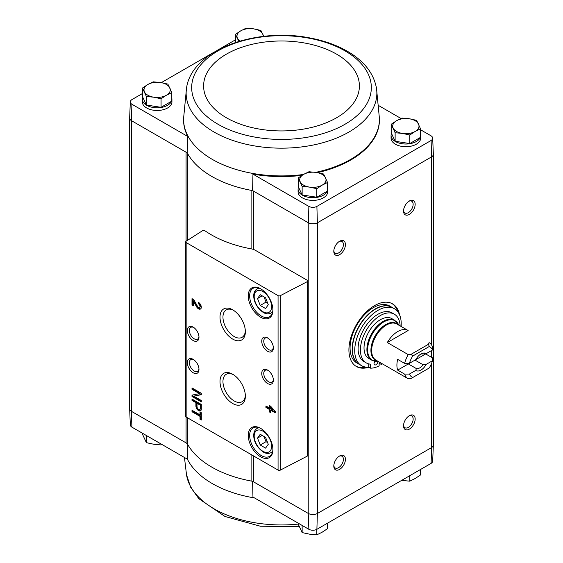 <?xml version="1.0" encoding="UTF-8"?>
<svg xmlns="http://www.w3.org/2000/svg" width="563" height="563" viewBox="0 0 563 563"><rect width="100%" height="100%" fill="white"/><g stroke="black" fill="none" stroke-linecap="round" stroke-linejoin="round"><path stroke-width="0.84" d="M431.096 463.384A5.89 3.399 0 0 0 432.673 461.153L433.355 445.059A6.58 3.8 180 0 1 431.596 447.55L431.096 463.384L316.892 529.319L317.37 513.498L431.434 447.648A6.573 3.793 0 0 0 433.355 444.96L433.355 154.403M253.723 249.529L253.723 191.251A6.573 3.793 0 0 0 251.105 190.322A98.624 56.94 0 0 0 252.59 190.59L308.228 222.716L308.228 513.407L308.876 529.319A5.89 3.399 0 0 0 316.892 529.319M308.876 529.319L252.956 497.038L252.59 481.281M187.683 417.908L187.683 444.397A6.573 3.793 0 0 0 186.079 442.877L131.404 411.321L131.904 427.148L187.824 459.429L187.212 443.538M308.228 222.716L308.397 222.807A6.58 3.8 0 0 0 317.37 222.807L317.532 513.407A6.573 3.793 0 0 1 308.228 513.407L253.723 481.935A6.573 3.793 0 0 0 251.105 481.013A98.624 56.94 0 0 1 187.683 444.397M171.806 98.131A14.793 8.544 180 0 1 171.933 99.25L171.933 101.931A14.793 8.544 180 0 1 157.14 110.475A14.793 8.544 180 0 1 142.348 101.931L142.348 99.25A14.793 8.544 180 0 1 142.77 97.216M186.494 88.384A95.358 55.054 0 0 0 214.074 132.045A95.358 55.054 0 0 0 321.747 143.023A95.358 55.054 0 0 0 376.506 88.384C373.846 73.816 364.733 61.803 349.173 52.338C338.145 45.666 325.252 40.909 310.494 38.066C256.151 26.911 191.35 49.875 186.494 88.384L183.629 117.92A97.906 56.525 0 0 0 183.629 118.005L183.601 118.652A97.934 56.539 0 0 0 187.824 136.528L131.904 104.246A5.89 3.399 0 0 1 130.327 101.847L129.645 117.941A6.58 3.8 0 0 0 131.404 120.63L131.904 104.246M130.327 101.847A5.89 3.399 0 0 1 131.904 99.616L142.474 93.514M161.307 82.641L214.538 51.909M216.945 50.515L235.454 39.832M187.683 240.225L187.683 153.706A6.573 3.793 0 0 0 186.079 152.193L187.212 152.847A98.624 56.94 0 0 0 187.683 153.706A98.624 56.94 0 0 0 251.105 190.322L251.105 248.832M252.59 190.59L252.956 174.136L308.876 206.417A5.89 3.399 0 0 0 316.892 206.417L431.096 140.483A5.89 3.399 0 0 0 432.673 138.083A5.89 3.399 0 0 0 431.096 135.852L420.526 129.75M400.997 118.476L378.54 105.506M308.876 206.417L308.397 222.807M187.212 152.847L187.824 136.528M131.404 120.63L131.566 411.412A6.573 3.793 0 0 1 129.645 408.731L129.645 118.167M186.079 241.253L186.079 152.193L131.566 120.721M391.194 124.268L391.194 132.812L395.127 141.278L409.794 143.551L420.526 137.351L420.526 128.8L415.156 131.46L409.794 135L402.461 133.424L395.127 132.734L391.194 124.268L396.563 120.721L401.933 118.068L409.266 118.758L416.599 120.334L420.526 128.8M298.214 177.95L298.214 186.494L302.141 194.96L316.807 197.233L327.546 191.033L327.546 182.482L322.177 185.136L316.807 188.682L309.474 187.106L302.141 186.416L298.214 177.95L303.584 174.403L308.953 171.75L316.286 172.44L323.619 174.016L327.546 182.482M142.474 88.032L142.474 96.576L146.401 105.042L161.067 107.315L171.806 101.115L171.806 92.571L166.437 95.224L161.067 98.764L153.734 97.188L146.401 96.498L142.474 88.032L147.844 84.485L153.206 81.832L160.539 82.522L167.873 84.098L171.806 92.571M129.645 408.597A6.58 3.8 0 0 0 129.645 408.822L130.327 424.917A5.89 3.399 0 0 0 131.904 427.148M129.645 408.822A6.58 3.8 0 0 0 131.404 411.321M308.397 513.498A6.58 3.8 0 0 0 317.37 513.498M431.434 363.747L431.596 447.55M307.299 280.29L255.306 250.268A9.86 5.693 0 0 0 251.33 248.874A99.278 57.32 0 0 1 204.96 230.774A1.647 0.95 0 0 0 202.476 230.739L186.093 241.245A1.647 0.95 0 0 0 185.67 241.879A1.647 0.95 0 0 0 186.149 242.554L278.066 295.624A1.647 0.95 0 0 0 280.332 295.652L307.236 281.669A1.647 0.95 0 0 0 307.785 280.965A1.647 0.95 0 0 0 307.299 280.29M368.885 367.224A36.159 20.88 -60 0 1 356.4 366.499A36.159 20.88 -60 0 1 356.4 324.745A36.159 20.88 -60 0 1 392.559 303.865A36.159 20.88 -60 0 1 399.505 314.661M409.35 214.397A8.22 4.743 -60 0 1 403.537 211.041A8.22 4.743 -60 0 1 409.35 200.977A8.22 4.743 -60 0 1 415.156 204.334A8.22 4.743 -60 0 1 409.35 214.397M409.35 429.126A8.22 4.743 -60 0 1 403.537 425.769A8.22 4.743 -60 0 1 409.35 415.705A8.22 4.743 -60 0 1 415.156 419.062A8.22 4.743 -60 0 1 409.35 429.126M339.616 469.387A8.22 4.743 -60 0 1 333.803 466.03A8.22 4.743 -60 0 1 339.616 455.967A8.22 4.743 -60 0 1 345.422 459.324A8.22 4.743 -60 0 1 339.616 469.387M339.616 254.659A8.22 4.743 -60 0 1 333.803 251.302A8.22 4.743 -60 0 1 339.616 241.238A8.22 4.743 -60 0 1 345.422 244.595A8.22 4.743 -60 0 1 339.616 254.659M317.532 222.716L431.596 156.866A6.58 3.8 180 0 0 433.355 154.178L432.673 138.083M327.546 188.049A14.793 8.544 180 0 1 327.673 189.168L327.673 191.849A14.793 8.544 180 0 1 312.88 200.393A14.793 8.544 180 0 1 298.087 191.849L298.087 189.168A14.793 8.544 180 0 1 298.51 187.134M420.526 134.367A14.793 8.544 180 0 1 420.652 135.486L420.652 138.167A14.793 8.544 180 0 1 405.86 146.711A14.793 8.544 180 0 1 391.067 138.167L391.067 135.486A14.793 8.544 180 0 1 391.489 133.452M252.956 174.136A97.934 56.539 0 0 0 302.042 175.332M317.483 172.637A97.934 56.539 0 0 0 379.399 118.652L379.371 118.005A97.906 56.525 0 0 0 379.371 117.92L376.506 88.384M431.096 140.483L431.596 156.866M317.37 222.807L316.892 206.417M200.006 411.975L200.006 414.875L192.004 410.258L192.004 411.757L200.006 416.374L200.006 419.273L201.308 420.026L201.308 412.728L200.006 411.975M201.308 404.431L192.004 399.061L192.004 400.406L195.91 402.658L195.91 405.986A3.814 2.203 -120 0 0 197.578 409.829A3.814 2.203 -120 0 0 200.512 410.849A3.814 2.203 -120 0 0 201.308 409.104L201.308 404.431M201.308 393.291L192.004 387.928L192.004 389.322L199.499 393.65L192.004 395.12L192.004 396.514L201.308 401.883L201.308 400.483L193.813 396.162L201.308 394.691L201.308 393.291M269.276 405.423L269.276 407.894L265.926 405.958L265.926 407.464L269.276 409.4L269.276 411.87L270.578 412.616L270.578 410.145L275.223 412.834L275.223 411.328L270.578 406.176L269.276 405.423M198.514 302.394L198.514 303.893A2.104 1.217 -120 0 1 199.886 305.751A2.104 1.217 -120 0 1 199.569 307.433A2.104 1.217 -120 0 1 197.437 306.173L193.806 299.671L192.004 298.636L192.004 305.076L193.306 305.829L193.306 300.966L196.494 306.666A3.948 2.28 -120 0 0 200.484 309.031A3.948 2.28 -120 0 0 201.09 305.871A3.948 2.28 -120 0 0 198.514 302.394M260.578 456.769A17.425 10.057 -120 0 0 272.9 449.661A17.425 10.057 -120 0 0 260.578 428.323A17.425 10.057 -120 0 0 248.262 435.431A17.425 10.057 -120 0 0 260.578 456.769M260.578 317.194A17.425 10.057 -120 0 0 272.9 310.086A17.425 10.057 -120 0 0 260.578 288.749A17.425 10.057 -120 0 0 248.262 295.856A17.425 10.057 -120 0 0 260.578 317.194M267.552 351.284A8.22 4.743 -120 0 0 273.365 347.934A8.22 4.743 -120 0 0 267.552 337.863A8.22 4.743 -120 0 0 261.739 341.22A8.22 4.743 -120 0 0 267.552 351.284M267.552 383.494A8.22 4.743 -120 0 0 273.365 380.138A8.22 4.743 -120 0 0 267.552 370.074A8.22 4.743 -120 0 0 261.739 373.431A8.22 4.743 -120 0 0 267.552 383.494M232.688 339.088A17.932 10.352 -120 0 0 245.362 331.762A17.932 10.352 -120 0 0 232.688 309.805A17.932 10.352 -120 0 0 220.006 317.124A17.932 10.352 -120 0 0 232.688 339.088M232.688 403.502A17.932 10.352 -120 0 0 245.362 396.183A17.932 10.352 -120 0 0 232.688 374.226A17.932 10.352 -120 0 0 220.006 381.545A17.932 10.352 -120 0 0 232.688 403.502M193.165 340.552A8.22 4.743 -120 0 0 198.978 337.195A8.22 4.743 -120 0 0 193.172 327.131A8.22 4.743 -120 0 0 187.359 330.481A8.22 4.743 -120 0 0 193.165 340.552M193.165 372.762A8.22 4.743 -120 0 0 198.978 369.405A8.22 4.743 -120 0 0 193.172 359.342A8.22 4.743 -120 0 0 187.359 362.692A8.22 4.743 -120 0 0 193.165 372.762M185.67 241.879L185.67 416.353A1.647 0.95 0 0 0 186.149 417.021L278.066 470.091A1.647 0.95 0 0 0 280.332 470.126L307.236 456.136A1.647 0.95 0 0 0 307.785 455.432L307.785 280.965M193.693 359.673A6.798 3.92 -120 0 0 190.78 359.581A6.798 3.92 -120 0 0 189.738 365.028A6.798 3.92 -120 0 0 194.179 371.017A6.798 3.92 -120 0 0 197.571 371.355A6.798 3.92 -120 0 0 198.957 368.779M193.693 327.462A6.798 3.92 -120 0 0 190.78 327.37A6.798 3.92 -120 0 0 189.738 332.817A6.798 3.92 -120 0 0 194.179 338.806A6.798 3.92 -120 0 0 197.571 339.144A6.798 3.92 -120 0 0 198.957 336.575M233.448 374.691A15.841 9.149 -120 0 0 226.417 374.191A15.841 9.149 -120 0 0 223.764 386.83A15.841 9.149 -120 0 0 234.159 400.947A15.841 9.149 -120 0 0 242.259 401.63A15.841 9.149 -120 0 0 245.341 395.289M233.448 310.269A15.841 9.149 -120 0 0 226.417 309.777A15.841 9.149 -120 0 0 223.764 322.409A15.841 9.149 -120 0 0 234.159 336.526A15.841 9.149 -120 0 0 242.259 337.209A15.841 9.149 -120 0 0 245.341 330.875M268.079 370.405A6.798 3.92 -120 0 0 265.159 370.32A6.798 3.92 -120 0 0 264.117 375.767A6.798 3.92 -120 0 0 268.558 381.749A6.798 3.92 -120 0 0 271.957 382.087A6.798 3.92 -120 0 0 273.344 379.518M268.079 338.194A6.798 3.92 -120 0 0 265.159 338.11A6.798 3.92 -120 0 0 264.117 343.557A6.798 3.92 -120 0 0 268.558 349.546A6.798 3.92 -120 0 0 271.957 349.876A6.798 3.92 -120 0 0 273.344 347.308M265.588 297.813L260.219 294.709L257.537 298.531L260.219 305.449L265.588 308.545L268.269 304.731L265.588 297.813M260.936 288.953A16.44 9.487 -120 0 0 253.061 288.333A16.44 9.487 -120 0 0 250.542 301.508A16.44 9.487 -120 0 0 261.274 315.991A16.44 9.487 -120 0 0 269.494 316.807A16.44 9.487 -120 0 0 272.893 309.671M265.588 437.388L260.219 434.284L257.537 438.105L260.219 445.023L265.588 448.12L268.269 444.306L265.588 437.388M260.936 428.527A16.44 9.487 -120 0 0 253.061 427.908A16.44 9.487 -120 0 0 250.542 441.082A16.44 9.487 -120 0 0 261.274 455.566A16.44 9.487 -120 0 0 269.494 456.375A16.44 9.487 -120 0 0 272.893 449.246M193.306 300.966L194.003 300.565L197.191 306.265A3.948 2.28 -120 0 0 200.808 308.777M199.211 302.894L198.514 303.893M199.569 307.433L200.266 307.032A2.104 1.217 -120 0 0 200.59 305.35A2.104 1.217 -120 0 0 199.211 303.492M192.701 299.037L192.701 304.674L192.004 305.076M192.701 304.674L193.306 305.026M269.973 405.824L269.973 407.492L269.276 407.894M266.623 406.366L266.623 407.063L265.926 407.464M266.623 407.063L269.973 408.991L269.276 409.4M269.973 408.991L269.973 411.462L269.276 411.87M269.973 411.462L270.578 411.813M275.223 412.025L271.275 409.744L270.578 410.145M272.393 409.695L270.578 407.682L270.578 408.647L272.393 409.695L273.09 409.294L271.275 407.274L270.578 407.682M192.701 388.329L192.004 389.322M192.701 388.92L200.196 393.241L199.499 393.65M192.701 394.98L192.701 396.113L192.004 396.514M192.701 396.113L201.308 401.074M201.308 394.424L193.813 396.162M192.701 399.47L192.004 400.406M192.701 400.004L196.607 402.256L195.91 402.658M196.607 402.256L196.607 405.585A3.814 2.203 -120 0 0 198.049 409.174A3.814 2.203 -120 0 0 200.829 410.589M200.189 405.128L197.029 403.305L197.029 406.634A2.238 1.288 -120 0 0 198 408.886A2.238 1.288 -120 0 0 199.724 409.484A2.238 1.288 -120 0 0 200.189 408.456L200.189 405.128L200.885 404.727L197.726 402.904L197.029 403.305M199.724 409.484L200.421 409.076A2.238 1.288 -120 0 0 200.885 408.055L200.885 404.727M200.702 412.376L200.702 414.474L200.006 414.875M192.701 410.659L192.701 411.356L192.004 411.757M192.701 411.356L200.702 415.973L200.006 416.374M200.702 415.973L200.702 418.872L200.006 419.273M200.702 418.872L201.308 419.224M262.182 435.417L257.537 438.105M264.019 436.48L266.032 441.666L260.219 445.023M266.032 441.666L267.601 442.574M262.182 295.849L257.537 298.531M264.019 296.905L266.032 302.092L260.219 305.449M266.032 302.092L267.601 303M339.088 241.569A6.798 3.92 -60 0 1 342.001 241.485A6.798 3.92 -60 0 1 343.043 246.925A6.798 3.92 -60 0 1 338.609 252.914A6.798 3.92 -60 0 1 335.21 253.251A6.798 3.92 -60 0 1 333.824 250.683M339.088 456.297A6.798 3.92 -60 0 1 342.001 456.213A6.798 3.92 -60 0 1 343.043 461.653A6.798 3.92 -60 0 1 338.609 467.642A6.798 3.92 -60 0 1 335.21 467.98A6.798 3.92 -60 0 1 333.824 465.411M408.822 416.036A6.798 3.92 -60 0 1 411.736 415.951A6.798 3.92 -60 0 1 412.778 421.398A6.798 3.92 -60 0 1 408.344 427.38A6.798 3.92 -60 0 1 404.945 427.718A6.798 3.92 -60 0 1 403.558 425.149M408.822 201.308A6.798 3.92 -60 0 1 411.736 201.223A6.798 3.92 -60 0 1 412.778 206.663A6.798 3.92 -60 0 1 408.344 212.652A6.798 3.92 -60 0 1 404.945 212.99A6.798 3.92 -60 0 1 403.558 210.421M365.746 367.083A36.159 20.88 -60 0 1 355.83 366.147M391.968 303.548A36.159 20.88 -60 0 1 397.738 311.67M420.652 135.486A14.793 8.544 180 0 1 420.526 136.598M420.223 137.527A14.793 8.544 180 0 1 404.079 143.959A14.793 8.544 180 0 1 391.067 135.486M327.673 189.168A14.793 8.544 180 0 1 327.546 190.28M327.244 191.209A14.793 8.544 180 0 1 311.1 197.641A14.793 8.544 180 0 1 298.087 189.168M171.933 99.25A14.793 8.544 180 0 1 171.806 100.362M171.504 101.291A14.793 8.544 180 0 1 155.36 107.73A14.793 8.544 180 0 1 142.348 99.25M146.401 105.042L146.401 96.498M161.067 107.315L161.067 98.764M166.437 95.224A13.146 7.593 180 0 1 153.734 97.188A13.146 7.593 180 0 1 144.438 91.818A13.146 7.593 180 0 1 147.844 84.485A13.146 7.593 180 0 1 160.539 82.522A13.146 7.593 180 0 1 169.843 87.891A13.146 7.593 180 0 1 166.437 95.224M302.141 194.96L302.141 186.416M316.807 197.233L316.807 188.682M322.177 185.136A13.146 7.593 180 0 1 309.474 187.106A13.146 7.593 180 0 1 300.178 181.736A13.146 7.593 180 0 1 303.584 174.403A13.146 7.593 180 0 1 316.286 172.44A13.146 7.593 180 0 1 325.583 177.802A13.146 7.593 180 0 1 322.177 185.136M235.454 42.478L235.454 34.35L240.823 30.803L246.193 28.15L253.526 28.84L260.859 30.416L263.766 36.356M238.825 41.409L235.454 34.35M240.042 41.05A13.146 7.593 180 0 1 237.417 38.136A13.146 7.593 180 0 1 240.823 30.803A13.146 7.593 180 0 1 253.526 28.84A13.146 7.593 180 0 1 262.822 34.209A13.146 7.593 180 0 1 263.259 36.412M409.794 143.551L409.794 135M395.127 141.278L395.127 132.734M415.156 131.46A13.146 7.593 180 0 1 402.461 133.424A13.146 7.593 180 0 1 393.157 128.054A13.146 7.593 180 0 1 396.563 120.721A13.146 7.593 180 0 1 409.266 118.758A13.146 7.593 180 0 1 418.562 124.127A13.146 7.593 180 0 1 415.156 131.46M298.214 523.168L298.214 524.111L302.141 532.584L302.141 525.434M316.807 529.361L316.807 534.85L309.474 534.16L302.141 532.584M327.546 523.168L327.546 528.65L322.177 532.197L316.807 534.85M409.794 475.686L409.794 481.168L402.461 480.478M420.526 469.486L420.526 474.968L415.156 478.515L409.794 481.168M161.067 443.982L161.067 444.932L153.734 444.242L146.401 442.666L142.474 434.2L142.474 433.25M146.401 435.516L146.401 442.666M425.684 353.937L432.658 357.962L432.504 360.728L426.17 364.388L423.038 364.747L414.994 360.102L425.684 353.937A20.873 12.055 120 0 0 425.741 353.691M409.435 363.311A17.587 10.155 -60 0 1 412.714 356.055L429.231 346.519L428.499 344.253L429.062 342.593A20.873 12.055 -60 0 1 429.083 342.6A20.873 12.055 -60 0 1 432.658 347.223L432.504 349.996L426.17 353.655A9.86 5.693 -60 0 0 420.969 353.972A9.86 5.693 -60 0 0 415.775 359.658L409.435 363.311L404.635 363.402L397.661 359.377A20.873 12.055 120 0 0 397.661 370.109L408.351 363.944L416.388 368.582L415.775 370.391L409.435 374.05L404.635 374.135L397.661 370.109M426.17 353.655L423.038 354.007A8.079 4.666 -60 0 0 420.308 354.387M408.189 378.744L387.309 366.696M432.504 360.728A17.587 10.155 -60 0 1 429.231 367.991L411.117 378.449L408.231 378.772A20.873 12.055 -60 0 1 408.21 378.758A20.873 12.055 -60 0 1 404.635 374.135M404.635 363.402A20.873 12.055 -60 0 1 408.231 354.613L387.309 342.536L408.14 330.509A20.873 12.055 120 0 0 387.309 342.536M408.21 378.758L375.978 360.151A20.873 12.055 -60 0 1 375.978 336.048A20.873 12.055 -60 0 1 396.852 323.992L408.14 330.509M429.231 346.519A17.587 10.155 -60 0 1 432.504 349.996M408.231 354.613L411.117 354.289L412.714 356.055M412.714 377.527A17.587 10.155 -60 0 1 409.435 374.05M426.17 364.388A9.86 5.693 -60 0 1 415.775 370.391M391.799 318.609A23.013 13.287 120 0 0 368.786 331.896A23.013 13.287 120 0 0 368.786 358.462L371.671 360.13A23.013 13.287 -60 0 1 371.671 333.556A23.013 13.287 -60 0 1 394.677 320.27L391.799 318.609M368.765 367.153A32.872 18.98 -60 0 1 361.53 365.661A32.872 18.98 -60 0 1 361.53 327.708A32.872 18.98 -60 0 1 394.403 308.728A32.872 18.98 -60 0 1 401.102 326.449M368.202 363.733L368.202 366.83L370.531 368.174A30.409 17.559 120 0 0 379.131 365.88L379.131 361.967M366.239 362.875L363.916 361.537A28.108 16.228 -60 0 1 363.916 329.081A28.108 16.228 -60 0 1 392.017 312.852L394.346 314.196A28.108 16.228 120 0 0 366.239 330.425A28.108 16.228 120 0 0 366.239 362.875A28.108 16.228 120 0 0 370.531 364.162L370.531 368.174M361.53 365.661L359.208 364.324A32.872 18.98 -60 0 1 359.208 326.364A32.872 18.98 -60 0 1 392.08 307.384L394.403 308.728M356.879 362.98A32.872 18.98 -60 0 1 356.879 325.02A32.872 18.98 -60 0 1 389.758 306.04L391.848 307.25A32.872 18.98 -60 0 1 391.961 307.314L391.848 307.25A32.872 18.98 -60 0 0 358.976 326.23A32.872 18.98 -60 0 0 358.976 364.191L359.088 364.254A32.872 18.98 -60 0 1 358.976 364.191L356.879 362.98M381.454 363.311L381.454 364.535L379.131 363.191M400.138 325.893A28.108 16.228 120 0 0 394.346 314.196M374.867 361.235A2.794 1.612 120 0 0 374.015 363.599A2.794 1.612 120 0 0 374.592 364.88A2.794 1.612 120 0 0 376.76 364.12A2.794 1.612 120 0 0 377.97 361.298M374.05 363.135A2.794 1.612 120 0 0 375.366 361.298M381.454 364.535A30.409 17.559 120 0 0 382.439 363.881M411.117 354.289L428.499 344.253M407.218 363.36A8.079 4.666 120 0 0 407.633 363.656A8.079 4.666 120 0 0 408.351 363.944M423.038 364.747A8.079 4.666 -60 0 1 416.388 368.582M253.723 456.037L253.723 481.935M186.079 416.972L186.079 442.877M431.434 156.957L431.434 344.781M431.434 350.615L431.434 357.252M278.066 295.624L278.066 470.091M186.149 242.554L186.149 417.021M307.236 281.669L307.236 456.136M280.332 295.652L280.332 470.126M262.907 311.698A12.33 7.115 -120 0 0 270.451 300.959A12.33 7.115 -120 0 0 255.356 292.239A12.33 7.115 -120 0 0 262.907 311.698M272.591 312.169L271.049 313.056A13.969 8.065 -120 0 0 272.731 311.438M259.325 288.214A13.969 8.065 -120 0 0 257.08 288.861C254.701 290.353 253.582 292.943 253.723 296.631C254.265 303.014 257.439 308.285 263.245 312.451C265.856 314.063 268.46 314.26 271.049 313.056M262.907 451.273A12.33 7.115 -120 0 0 270.451 440.526A12.33 7.115 -120 0 0 255.356 431.814A12.33 7.115 -120 0 0 262.907 451.273M272.591 451.744L271.049 452.631A13.969 8.065 -120 0 0 272.731 451.012M259.325 427.789A13.969 8.065 -120 0 0 257.08 428.436C254.701 429.921 253.582 432.518 253.723 436.205C254.265 442.588 257.439 447.859 263.245 452.019C265.856 453.63 268.46 453.834 271.049 452.631M197.191 306.265L196.494 306.666M196.607 405.585L195.91 405.986M200.885 408.055L200.189 408.456M251.105 454.524L251.105 481.013M183.629 118.005A97.906 56.525 0 0 0 212.272 159.364A97.906 56.525 0 0 0 303.443 174.481M315.73 172.355A97.906 56.525 0 0 0 379.371 118.005M217.98 124.24A89.834 51.866 0 0 0 368.272 100.988A89.834 51.866 0 0 0 258.248 37.468A89.834 51.866 0 0 0 217.98 124.24M226.41 117.766A77.912 44.984 0 0 0 356.752 97.603A77.912 44.984 0 0 0 261.338 42.514A77.912 44.984 0 0 0 226.41 117.766M254.518 497.938A97.906 56.525 180 0 1 251.323 497.375A97.906 56.525 180 0 1 187.388 459.183M298.214 524.09A95.358 55.054 180 0 1 186.494 474.616L184.46 457.494M376.914 360.693A21.091 12.182 -60 0 1 375.289 335.647A21.091 12.182 -60 0 1 397.788 324.534M377.893 361.256A22.794 13.16 -60 0 1 372.361 333.958A22.794 13.16 -60 0 1 398.766 325.097M258.621 287.967L257.08 288.861M258.621 427.542L257.08 428.436M348.455 511.098L346.062 512.478M299.234 526.644L260.373 526.222L225.01 516.496L198.838 498.684L190.653 487.262L186.494 474.616M378.005 361.242L371.671 360.13M398.808 325.203L394.677 320.27"/></g></svg>
